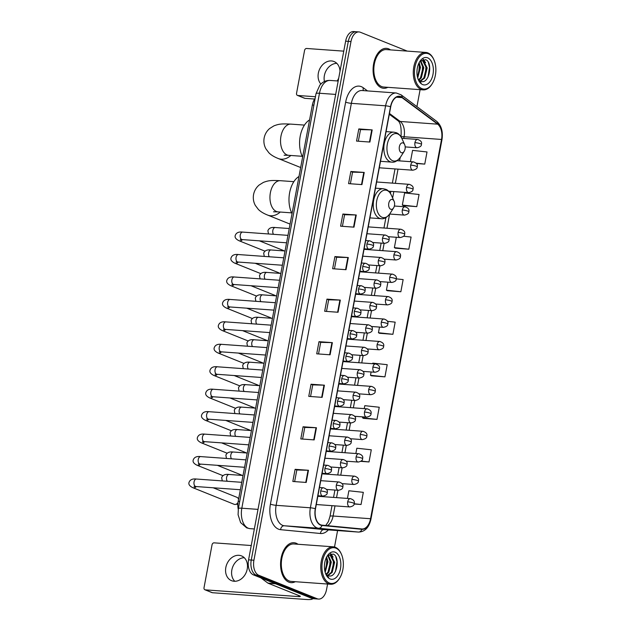 <?xml version="1.0" encoding="UTF-8"?>
<svg xmlns="http://www.w3.org/2000/svg" width="631" height="631" viewBox="0 0 631 631"><rect width="100%" height="100%" fill="white"/><g stroke="black" fill="none" stroke-linecap="round" stroke-linejoin="round"><path stroke-width="0.95" d="M238.258 509.256A12.51 7.438 -85.9 0 1 238.187 501.353L312.353 105.054A12.51 7.438 -85.9 0 1 315.145 98.326M407.247 51.103L360.388 32.26A12.51 7.438 94.1 0 0 359.015 31.936L353.66 31.55A12.51 7.438 94.1 0 0 345.638 41.165L248.567 559.855A12.51 7.438 94.1 0 0 253.417 574.873L311.817 598.362A12.51 7.438 94.1 0 0 313.197 598.685L315.871 598.874A12.51 7.438 94.1 0 1 314.49 598.551A12.51 7.438 94.1 0 0 315.871 598.874L318.545 599.071A12.51 7.438 94.1 0 0 326.566 589.457L327.584 584.038M359.015 31.936A12.51 7.438 94.1 0 0 350.994 41.551L253.922 560.241A12.51 7.438 94.1 0 0 258.765 575.259L256.091 575.07L314.49 598.551L256.091 575.07A12.51 7.438 94.1 0 1 251.248 560.044A12.51 7.438 94.1 0 0 256.091 575.07L253.417 574.873M350.994 41.551L348.312 41.354L251.248 560.044L348.312 41.354A12.51 7.438 94.1 0 1 356.341 31.739A12.51 7.438 94.1 0 0 348.312 41.354L345.638 41.165M288.88 582.145A20.018 11.91 94.1 0 0 291.08 582.658A20.018 11.91 94.1 0 0 295.3 581.703A20.018 11.91 94.1 0 1 291.08 582.658A20.018 11.91 94.1 0 1 288.88 582.145A20.018 11.91 94.1 0 1 280.834 559.957A20.018 11.91 94.1 0 1 293.959 542.723A20.018 11.91 94.1 0 0 280.834 559.957A20.018 11.91 94.1 0 0 288.88 582.145M297.998 544.269A20.018 11.91 94.1 0 0 296.16 543.236A20.018 11.91 94.1 0 0 293.959 542.723A20.018 11.91 94.1 0 1 296.16 543.236A20.018 11.91 94.1 0 1 297.998 544.269M381.4 87.764A20.018 11.91 94.1 0 0 383.601 88.277A20.018 11.91 94.1 0 0 387.82 87.33A20.018 11.91 94.1 0 1 383.601 88.277A20.018 11.91 94.1 0 1 381.4 87.764A20.018 11.91 94.1 0 1 373.347 65.585A20.018 11.91 94.1 0 1 386.48 48.35A20.018 11.91 94.1 0 0 373.347 65.585A20.018 11.91 94.1 0 0 381.4 87.764M390.518 49.896A20.018 11.91 94.1 0 0 388.68 48.863A20.018 11.91 94.1 0 0 386.48 48.35A20.018 11.91 94.1 0 1 388.68 48.863A20.018 11.91 94.1 0 1 390.518 49.896M320.651 524.818A13.346 7.935 -85.9 0 1 315.484 508.791L390.715 106.805A13.346 7.935 -85.9 0 1 399.273 96.551A13.346 7.935 -85.9 0 1 402.018 97.624L437.638 124.165A13.346 7.935 -85.9 0 1 441.526 139.459L370.555 518.721A13.346 7.935 -85.9 0 1 361.997 528.975A13.346 7.935 -85.9 0 1 361.886 528.967L322.007 525.15A13.346 7.935 -85.9 0 1 320.651 524.818M320.595 525.142A13.677 8.14 94.1 0 0 321.984 525.481L361.855 529.299A13.677 8.14 94.1 0 0 370.744 518.8L441.716 139.538A13.677 8.14 94.1 0 0 437.733 123.857L402.113 97.316A13.677 8.14 94.1 0 0 390.526 106.734L315.295 508.712A13.677 8.14 94.1 0 0 320.595 525.142M358.337 141.218L360.514 129.592L371.746 129.876A3.336 0.505 10.6 0 1 372.187 129.899L358.81 128.929L356.539 141.092L369.908 142.054L372.187 129.899M360.514 129.615L358.81 128.929M350.379 183.771L352.555 172.145L363.787 172.421A3.336 0.505 10.6 0 1 364.221 172.444L350.844 171.482L348.572 183.637L361.949 184.599L364.221 172.444M352.548 172.168L350.844 171.482M342.885 214.027L344.589 214.714L355.821 214.974A3.336 0.505 10.6 0 1 356.263 214.997L342.885 214.027L340.606 226.19L353.983 227.152L356.263 214.997M334.919 256.58L336.623 257.259L347.862 257.519A3.336 0.505 10.6 0 1 348.296 257.543L334.919 256.58L332.647 268.735L346.025 269.697L348.296 257.543M294.638 481.611L296.815 469.985L308.046 470.269A3.336 0.505 10.6 0 1 308.48 470.284L295.111 469.322L292.831 481.477L306.209 482.447L308.48 470.284M296.807 470.008L295.111 469.322M302.604 439.058L304.773 427.439L316.013 427.715A3.336 0.505 10.6 0 1 316.446 427.739L303.069 426.777L300.798 438.931L314.167 439.894L316.446 427.739M304.773 427.455L303.069 426.777M310.562 396.513L312.739 384.886L323.971 385.17A3.336 0.505 10.6 0 1 324.405 385.186L311.036 384.224L308.756 396.378L322.133 397.349L324.405 385.186M312.731 384.91L311.036 384.224M318.994 341.679L320.698 342.357L331.938 342.617A3.336 0.505 10.6 0 1 332.371 342.641L318.994 341.679L316.723 353.833L330.092 354.796L332.371 342.641M326.961 299.126L328.656 299.812L339.896 300.072A3.336 0.505 10.6 0 1 340.33 300.088L326.961 299.126L324.681 311.28L338.058 312.25L340.33 300.088M258.765 575.259L317.172 598.748A12.51 7.438 94.1 0 0 318.545 599.071M334.509 547.014L337.585 530.561M416.925 106.623L420.104 89.657M395.463 248.188L408.825 249.206L411.096 237.051L403.556 236.231M403.422 205.635L416.783 206.652L419.063 194.498L404.613 192.928L402.341 205.083L403.548 205.698M416.405 163.508L424.75 164.107L427.021 151.953L412.579 150.375L410.458 161.678M371.572 375.831L384.934 376.849L387.213 364.694L372.763 363.125L372.653 363.716M363.606 418.385L376.975 419.402L379.247 407.24L364.797 405.67L364.245 408.62M360.798 461.356L369.009 461.947L371.288 449.793L356.838 448.223L355.845 453.515M354.07 503.995L361.05 504.5L363.322 492.338L348.872 490.768L347.444 498.419M387.497 290.733L400.859 291.751L403.138 279.596L396.229 278.847M379.531 333.286L392.9 334.304L395.172 322.149L387.41 321.297M328.664 299.788L326.487 311.414M320.698 342.341L318.529 353.959M336.623 257.243L334.454 268.861M344.589 214.69L342.412 226.316M379.507 327.071L378.45 332.726L379.657 333.349M392.9 334.304L378.45 332.726M371.107 371.974L370.484 375.279L371.698 375.895M384.934 376.849L370.484 375.279M362.707 416.87L362.525 417.825L363.732 418.448M376.975 419.402L362.525 417.825M369.009 461.947L361.153 461.095M361.05 504.5L354.141 503.743M387.907 282.175L386.409 290.181L387.623 290.796M400.859 291.751L386.409 290.181M396.315 237.272L394.375 247.636L395.582 248.251M408.825 249.206L394.375 247.636M416.783 206.652L402.341 205.083M424.75 164.107L416.121 163.169M234.803 581.277A13.346 10.538 111.9 0 1 231.853 569.935A13.346 10.538 111.9 0 1 244.276 557.717M225.827 567.514A13.346 10.538 -68.1 0 0 231.545 580.67A13.346 10.538 -68.1 0 0 247.226 569.059A13.346 10.538 -68.1 0 0 241.507 555.903A13.346 10.538 -68.1 0 0 225.827 567.514M312.621 598.701L312.637 598.606A16.682 2.516 10.6 0 1 312.621 598.701A16.682 2.516 10.6 0 1 305.719 599.45L212.434 592.722A2.082 1.648 111.9 0 1 212.032 592.627L204.909 589.764A2.082 1.648 -68.1 0 0 205.312 589.859L298.597 596.587A4.172 0.631 -169.4 0 0 300.324 596.398A4.172 0.631 -169.4 0 0 299.567 595.869L268.096 583.218A2.082 1.238 -85.9 0 1 267.891 583.099L260.879 577.878M251.248 545.531L214.106 542.849A2.082 1.648 -68.1 0 0 212.055 544.758L204.018 587.706A2.082 1.648 -68.1 0 0 204.909 589.764M335.905 548.158A17.928 10.664 94.1 0 0 322.433 561.48A17.928 10.664 94.1 0 0 329.382 583.012A17.928 10.664 94.1 0 0 339.644 578.185A17.928 10.664 94.1 0 0 341.379 554.121A17.928 10.664 94.1 0 0 335.905 548.158M341.379 554.121L341.119 553.545A18.764 11.161 94.1 0 0 335.384 547.298A18.764 11.161 94.1 0 0 333.326 546.817A18.764 11.161 94.1 0 0 321.013 562.978A18.764 11.161 94.1 0 0 328.562 583.77A18.764 11.161 94.1 0 0 330.62 584.251A18.764 11.161 94.1 0 0 339.304 578.722L339.644 578.185M333.326 546.817L293.865 543.969A18.764 11.161 94.1 0 0 281.56 560.131A18.764 11.161 94.1 0 0 289.108 580.922A18.764 11.161 94.1 0 0 291.167 581.411L330.62 584.251M324.665 563.286L324.437 565.684M326.629 557.015L327.954 561.811L325.186 572.341M326.227 557.843L327.118 561.748L324.941 571.41M328.262 555.288L331.299 562.047L328.846 572.143L326.527 574.502M327.82 555.525L330.463 561.992L328.01 572.08L326.156 574.115M327.45 555.785L329.958 554.941L331.007 555.201L334.643 562.292L332.19 572.38L328.057 575.519C336.497 579.763 340.953 556.794 333.144 554.057L327.718 555.493M329.54 554.941L330.171 555.138L333.807 562.229L331.354 572.325L327.67 575.346M325.438 573.137A10.427 6.2 94.1 0 0 328.057 575.519M330.139 578.958A13.764 8.187 94.1 0 0 340.472 568.736A13.764 8.187 94.1 0 0 335.14 552.212A13.764 8.187 94.1 0 0 327.308 555.848A13.764 8.187 94.1 0 0 325.967 574.455A13.764 8.187 94.1 0 0 330.139 578.958M325.793 574.052L328.617 577.412L325.746 573.902M335.842 556.913L337.009 561.716L335.495 571.465M330.526 553.758L332.174 555.982M333.507 560.233L332.789 569.509M330.163 559.997L329.445 569.265M326.819 559.752L326.101 569.028M330.841 553.695L333.081 557.094M392.537 199.53A5.001 2.974 94.1 0 0 388.783 203.253A5.001 2.974 94.1 0 0 390.723 209.255A5.001 2.974 94.1 0 0 393.586 207.915A5.001 2.974 94.1 0 0 394.067 201.194A5.001 2.974 94.1 0 0 392.537 199.53M298.984 176.483A22.937 13.645 94.1 0 0 292.019 213.696M403.13 142.961A5.001 2.974 94.1 0 0 399.368 146.676A5.001 2.974 94.1 0 0 401.308 152.686A5.001 2.974 94.1 0 0 404.171 151.337A5.001 2.974 94.1 0 0 404.652 144.625A5.001 2.974 94.1 0 0 403.13 142.961M309.576 119.914A22.937 13.645 94.1 0 0 302.612 157.127M213.168 487.771L236.94 497.331A3.754 2.966 111.9 0 1 238.195 498.466A3.754 2.966 111.9 0 1 238.55 499.444M238.005 502.497A3.754 2.966 111.9 0 1 235.828 504.35A3.754 2.966 111.9 0 1 234.85 504.461A3.754 2.966 111.9 0 1 234.133 504.295L192.849 487.692C189.521 486.051 188.275 484.229 189.103 482.226C190.105 479.631 192.558 478.566 196.462 479.039A3.754 2.232 94.1 0 0 194.103 481.698A3.754 2.232 94.1 0 0 195.507 486.43A3.754 2.232 94.1 0 0 195.918 486.533L194.064 486.509L194.987 486.091M237.895 503.57A2.713 2.138 111.9 0 1 237.169 503.94L235.828 504.35M217.364 465.323L241.137 474.883A3.754 2.966 111.9 0 1 241.918 475.395M221.568 442.875L245.341 452.435A3.754 2.966 111.9 0 1 246.122 452.948M225.772 420.427L249.545 429.987A3.754 2.966 111.9 0 1 250.326 430.5M229.968 397.98L253.741 407.539A3.754 2.966 111.9 0 1 254.522 408.044M234.172 375.524L257.945 385.084A3.754 2.966 111.9 0 1 258.726 385.596M238.376 353.076L262.149 362.636A3.754 2.966 111.9 0 1 262.922 363.148M242.572 330.628L266.345 340.188A3.754 2.966 111.9 0 1 267.126 340.701M246.776 308.18L270.549 317.74A3.754 2.966 111.9 0 1 271.33 318.253M250.98 285.725L274.745 295.284A3.754 2.966 111.9 0 1 275.526 295.797M255.176 263.277L278.949 272.837A3.754 2.966 111.9 0 1 279.73 273.349M259.38 240.829L283.153 250.389A3.754 2.966 111.9 0 1 283.934 250.901M324.437 81.517A13.346 10.538 111.9 0 1 324.373 75.562A13.346 10.538 111.9 0 1 336.796 63.345M340.006 71.264A13.346 10.538 -68.1 0 0 334.028 61.53A13.346 10.538 -68.1 0 0 318.347 73.141A13.346 10.538 -68.1 0 0 320.863 84.026M337.183 80.942A13.346 10.538 -68.1 0 0 338.737 78.047M314.648 99.043L304.954 98.341A2.082 1.648 111.9 0 1 304.552 98.255L297.43 95.391A2.082 1.648 -68.1 0 0 297.832 95.478L315.445 96.748M343.769 51.15L306.627 48.477A2.082 1.648 -68.1 0 0 304.576 50.377L296.538 93.333A2.082 1.648 -68.1 0 0 297.43 95.391M428.425 53.785A17.928 10.664 94.1 0 0 414.953 67.107A17.928 10.664 94.1 0 0 421.902 88.632A17.928 10.664 94.1 0 0 432.164 83.805A17.928 10.664 94.1 0 0 433.899 59.748A17.928 10.664 94.1 0 0 428.425 53.785M433.899 59.748L433.639 59.164A18.764 11.161 94.1 0 0 427.905 52.925A18.764 11.161 94.1 0 0 425.846 52.444A18.764 11.161 94.1 0 0 413.534 68.598A18.764 11.161 94.1 0 0 421.082 89.397A18.764 11.161 94.1 0 0 423.141 89.878A18.764 11.161 94.1 0 0 431.825 84.341L432.164 83.805M425.846 52.444L386.385 49.597A18.764 11.161 94.1 0 0 374.08 65.75A18.764 11.161 94.1 0 0 381.629 86.55A18.764 11.161 94.1 0 0 383.687 87.031L423.141 89.878M417.186 68.905L416.957 71.311M419.15 62.635L420.475 67.43L417.706 77.968M418.747 63.471L419.639 67.375L417.462 77.037M420.782 60.907L423.819 67.675L421.366 77.763L419.047 80.129M420.341 61.152L422.983 67.612L420.53 77.708L418.676 79.735M419.97 61.412L422.478 60.56L423.527 60.821L427.163 67.919L424.71 78.007L420.577 81.147C429.017 85.39 433.473 62.422 425.665 59.685L420.238 61.12M422.06 60.56L422.691 60.765L426.327 67.856L423.874 77.944L420.191 80.965M417.959 78.757A10.427 6.2 94.1 0 0 420.569 81.147M422.66 84.578A13.764 8.187 94.1 0 0 432.992 74.355A13.764 8.187 94.1 0 0 427.66 57.839A13.764 8.187 94.1 0 0 419.828 61.475A13.764 8.187 94.1 0 0 418.487 80.074A13.764 8.187 94.1 0 0 422.66 84.578M418.306 79.68L421.137 83.032L418.266 79.53M428.362 62.54L429.53 67.343L428.015 77.092M423.038 59.377L424.695 61.609M426.028 65.861L425.31 75.136M422.683 65.616L421.965 74.892M419.339 65.379L418.621 74.647M423.362 59.322L425.602 62.721M239.701 501.464L238.187 501.353M313.867 105.164L312.353 105.054M335.676 94.421L319.475 93.254A8.337 1.254 -169.4 0 0 316.028 93.633L319.87 85.098L321.431 83.497C323.963 81.289 326.882 80.271 330.171 80.437A16.682 9.922 94.1 0 0 319.475 93.254L241.823 508.207A16.682 9.922 94.1 0 0 248.283 528.234A16.682 9.922 94.1 0 0 249.979 528.652L254.348 528.967M258.016 509.375L241.823 508.207A8.337 1.254 -169.4 0 0 238.368 508.586L316.028 93.633M311.817 598.362L317.172 598.748M248.567 559.855L253.922 560.241M328.388 529.898A20.855 12.399 -85.9 0 1 320.493 533.503L280.614 529.685A20.855 12.399 -85.9 0 1 270.423 504.13L345.646 102.143A4.172 0.631 -169.4 0 0 351.364 103.342L276.133 505.328A16.682 9.922 94.1 0 0 282.601 525.355A16.682 9.922 94.1 0 0 284.297 525.773L324.168 529.59A16.682 9.922 94.1 0 0 324.31 529.606A16.682 9.922 94.1 0 0 324.444 529.614M345.646 102.143A20.855 12.399 -85.9 0 1 361.311 86.66A20.855 12.399 -85.9 0 1 363.314 87.796L367.502 90.919M362.06 90.525A16.682 9.922 94.1 0 0 351.364 103.342L385.604 105.811A16.682 9.922 -85.9 0 1 396.3 92.994L362.06 90.525M370.444 519.266A4.172 0.631 -169.4 0 0 370.965 519.068C369.088 527.484 364.947 531.823 358.542 532.075A16.682 9.922 -85.9 0 1 358.408 532.059L318.537 528.242A16.682 9.922 -85.9 0 1 316.841 527.824A16.682 9.922 -85.9 0 1 310.373 507.797A4.172 0.631 10.6 0 1 315.295 508.712M321.984 525.481A4.172 3.352 -84.5 0 1 318.537 528.242L284.297 525.773A4.172 3.352 95.5 0 0 280.614 529.685M441.716 139.538A4.172 0.631 10.6 0 1 441.945 139.806L370.965 519.068A4.172 0.631 -169.4 0 0 370.744 518.8M437.733 123.857A4.172 3.131 -53.3 0 0 436.691 121.357L401.071 94.816L396.3 92.994M320.493 533.503A4.172 3.352 95.5 0 1 324.168 529.59L358.408 532.059A4.172 3.352 -84.5 0 0 361.855 529.299M402.113 97.316A4.172 3.131 -53.3 0 0 401.071 94.816M390.526 106.734A4.172 0.631 -169.4 0 0 385.604 105.811L310.373 507.797L276.133 505.328A4.172 0.631 -169.4 0 1 270.423 504.13M363.503 90.627A4.172 3.131 126.7 0 1 363.314 87.796M441.526 139.459L404.085 136.753A13.346 7.935 94.1 0 0 400.196 121.46L389.469 113.47M437.638 124.165L400.196 121.46A7.509 5.64 126.7 0 1 397.798 120.6L389.319 114.282M402.018 97.624L396.394 97.213M327.331 525.655A13.346 7.935 94.1 0 0 333.105 516.024L334.998 505.881M370.555 518.721L333.105 516.024A7.509 1.128 -169.4 0 0 329.997 516.355L332.001 505.668M336.544 497.63L337.924 490.263M340.748 475.182L342.128 467.816M344.944 452.735L346.324 445.368M349.148 430.279L350.528 422.92M353.352 407.831L354.732 400.472M357.548 385.383L358.929 378.016M361.752 362.935L363.133 355.568M365.956 340.488L367.329 333.121M370.152 318.032L371.533 310.673M374.357 295.584L375.737 288.217M378.561 273.136L379.933 265.769M382.757 250.688L384.137 243.321M386.961 228.241L389.603 214.13M392.624 197.984L393.823 191.587M395.361 183.337L398.019 169.14M399.565 160.889L400.188 157.561M403.769 138.441L404.085 136.753A7.509 1.128 -169.4 0 0 401.079 136.951M339.896 300.072L337.624 312.219M331.938 342.617L329.658 354.764M323.971 385.17L321.7 397.317M316.013 427.715L313.733 439.862M308.046 470.269L305.775 482.415M347.862 257.519L345.591 269.666M355.821 214.974L353.549 227.121M363.787 172.421L361.516 184.567M371.746 129.876L369.474 142.022M298.786 595.561L298.597 596.587M275.487 583.746L268.096 583.218M205.312 589.859L212.434 592.722M267.891 583.099L275.187 583.628M273.515 211.795L278.161 211.89A15.641 9.299 -85.9 0 1 276.441 211.488A15.641 9.299 -85.9 0 1 270.383 192.707A15.641 9.299 -85.9 0 1 280.409 180.695L293.865 181.665M280.235 212.04A15.641 12.352 111.9 0 1 267.639 215.076L290.071 224.108M387.095 190.483A13.787 8.203 94.1 0 0 376.731 200.729A13.787 8.203 94.1 0 0 382.078 217.285A13.787 8.203 94.1 0 0 389.974 213.578C387.008 217.506 384.058 219.209 381.14 218.689A15.01 8.929 94.1 0 1 379.491 218.302A15.01 8.929 94.1 0 1 373.457 201.668A15.01 8.929 94.1 0 1 383.301 188.74L385.746 189.308C387.939 190.089 389.784 192.013 391.307 195.074A13.787 8.203 94.1 0 0 387.095 190.483M284.1 155.226L288.746 155.321A15.641 9.299 -85.9 0 1 287.026 154.918A15.641 9.299 -85.9 0 1 280.969 136.138A15.641 9.299 -85.9 0 1 291.001 124.126L304.45 125.096M290.82 155.471A15.641 12.352 111.9 0 1 278.224 158.507L300.664 167.53M397.68 133.914A13.787 8.203 94.1 0 0 387.324 144.16A13.787 8.203 94.1 0 0 392.663 160.716A13.787 8.203 94.1 0 0 400.559 157.009C397.593 160.937 394.651 162.64 391.725 162.12A15.01 8.929 94.1 0 1 390.076 161.733A15.01 8.929 94.1 0 1 384.042 145.098A15.01 8.929 94.1 0 1 393.886 132.171L396.339 132.739C398.524 133.52 400.377 135.444 401.892 138.504A13.787 8.203 94.1 0 0 397.68 133.914M320.737 490.989A4.172 2.477 94.1 0 0 322.354 495.998A4.172 2.477 94.1 0 0 322.812 496.1C325.935 495.445 327.402 494.318 327.213 492.708A4.172 0.631 -169.4 0 0 326.456 492.188A4.172 0.631 10.6 0 0 320.737 490.989A4.172 2.477 94.1 0 1 323.411 487.787C326.669 488.859 327.939 490.5 327.213 492.708M196.265 486.556A3.754 2.966 111.9 0 1 192.849 487.692M323.869 487.889A4.172 2.477 94.1 0 0 323.411 487.787L319.467 487.503M324.941 468.541A4.172 2.477 94.1 0 0 326.558 473.55A4.172 2.477 94.1 0 0 327.016 473.652C330.139 472.998 331.606 471.87 331.409 470.261A4.172 0.631 -169.4 0 0 330.66 469.732A4.172 0.631 10.6 0 0 324.941 468.541A4.172 2.477 94.1 0 1 327.615 465.331C330.873 466.412 332.135 468.052 331.409 470.261M245.956 459.865L200.666 456.592A3.754 2.232 94.1 0 0 198.3 459.25A3.754 2.232 94.1 0 0 199.711 463.982A3.754 2.232 94.1 0 0 200.122 464.077L198.268 464.061L199.183 463.643M200.469 464.108A3.754 2.966 111.9 0 1 197.053 465.244C193.725 463.604 192.479 461.774 193.307 459.778C194.309 457.175 196.762 456.118 200.666 456.592M328.073 465.441A4.172 2.477 94.1 0 0 327.615 465.331L323.671 465.047M329.137 446.093A4.172 2.477 94.1 0 0 330.754 451.094A4.172 2.477 94.1 0 0 331.212 451.204C334.335 450.55 335.802 449.422 335.613 447.813A4.172 0.631 -169.4 0 0 334.856 447.284A4.172 0.631 10.6 0 0 329.137 446.093A4.172 2.477 94.1 0 1 331.811 442.883C335.069 443.964 336.339 445.604 335.613 447.813M250.152 437.409L204.862 434.144A3.754 2.232 94.1 0 0 202.504 436.802A3.754 2.232 94.1 0 0 203.908 441.534A3.754 2.232 94.1 0 0 204.326 441.629L202.464 441.613L203.387 441.195M204.673 441.653A3.754 2.966 111.9 0 1 201.257 442.796C197.929 441.148 196.675 439.326 197.511 437.33C198.513 434.727 200.958 433.671 204.862 434.144M332.277 442.994A4.172 2.477 94.1 0 0 331.811 442.883L327.875 442.599M333.342 423.638A4.172 2.477 94.1 0 0 334.958 428.646A4.172 2.477 94.1 0 0 335.416 428.757C338.539 428.102 340.006 426.966 339.817 425.365A4.172 0.631 -169.4 0 0 339.06 424.837A4.172 0.631 10.6 0 0 333.342 423.638A4.172 2.477 94.1 0 1 336.015 420.435C339.273 421.516 340.543 423.156 339.817 425.365M254.356 414.961L209.066 411.696A3.754 2.232 94.1 0 0 206.708 414.354A3.754 2.232 94.1 0 0 208.112 419.087A3.754 2.232 94.1 0 0 208.522 419.181L206.668 419.158L207.591 418.747M208.869 419.205A3.754 2.966 111.9 0 1 205.454 420.349C202.125 418.7 200.879 416.878 201.707 414.875C202.709 412.28 205.162 411.215 209.066 411.696M336.473 420.546A4.172 2.477 94.1 0 0 336.015 420.435L332.072 420.151M337.546 401.19A4.172 2.477 94.1 0 0 339.162 406.198A4.172 2.477 94.1 0 0 339.62 406.301C342.743 405.646 344.21 404.518 344.013 402.909A4.172 0.631 -169.4 0 0 343.264 402.389A4.172 0.631 10.6 0 0 337.546 401.19A4.172 2.477 94.1 0 1 340.219 397.987C343.477 399.06 344.739 400.709 344.013 402.909M258.56 392.514L213.27 389.248A3.754 2.232 94.1 0 0 210.904 391.898A3.754 2.232 94.1 0 0 212.316 396.639A3.754 2.232 94.1 0 0 212.726 396.733L210.872 396.71L211.787 396.292M213.073 396.757A3.754 2.966 111.9 0 1 209.658 397.901C206.329 396.252 205.083 394.43 205.911 392.427C206.913 389.832 209.366 388.767 213.27 389.248M340.677 398.09A4.172 2.477 94.1 0 0 340.219 397.987L336.276 397.704M341.742 378.742A4.172 2.477 94.1 0 0 343.359 383.751A4.172 2.477 94.1 0 0 343.816 383.853C346.94 383.198 348.407 382.07 348.217 380.461A4.172 0.631 -169.4 0 0 347.46 379.933A4.172 0.631 10.6 0 0 341.742 378.742A4.172 2.477 94.1 0 1 344.416 375.54C347.673 376.612 348.943 378.253 348.217 380.461M262.756 370.066L217.466 366.792A3.754 2.232 94.1 0 0 215.108 369.45A3.754 2.232 94.1 0 0 216.512 374.183A3.754 2.232 94.1 0 0 216.93 374.286L215.068 374.262L215.991 373.844M217.277 374.309A3.754 2.966 111.9 0 1 213.862 375.445C210.533 373.804 209.279 371.982 210.115 369.979C211.117 367.384 213.562 366.319 217.466 366.792M344.881 375.642A4.172 2.477 94.1 0 0 344.416 375.54L340.472 375.248M345.946 356.294A4.172 2.477 94.1 0 0 347.563 361.295A4.172 2.477 94.1 0 0 348.02 361.405C351.144 360.751 352.611 359.623 352.421 358.014A4.172 0.631 -169.4 0 0 351.664 357.485A4.172 0.631 10.6 0 0 345.946 356.294A4.172 2.477 94.1 0 1 348.62 353.084C351.877 354.165 353.147 355.805 352.421 358.014M266.96 347.61L221.67 344.345A3.754 2.232 94.1 0 0 219.312 347.003A3.754 2.232 94.1 0 0 220.716 351.735A3.754 2.232 94.1 0 0 221.126 351.83L219.272 351.814L220.195 351.396M221.473 351.861A3.754 2.966 111.9 0 1 218.058 352.997C214.729 351.349 213.483 349.527 214.311 347.531C215.313 344.928 217.766 343.871 221.67 344.345M349.077 353.194A4.172 2.477 94.1 0 0 348.62 353.084L344.676 352.8M350.15 333.838A4.172 2.477 94.1 0 0 351.767 338.847A4.172 2.477 94.1 0 0 352.224 338.957C355.348 338.303 356.815 337.167 356.618 335.566A4.172 0.631 -169.4 0 0 355.868 335.037A4.172 0.631 10.6 0 0 350.15 333.838A4.172 2.477 94.1 0 1 352.824 330.636C356.081 331.717 357.343 333.357 356.618 335.566M271.164 325.162L225.874 321.897A3.754 2.232 94.1 0 0 223.508 324.555A3.754 2.232 94.1 0 0 224.92 329.287A3.754 2.232 94.1 0 0 225.33 329.382L223.477 329.358L224.391 328.948M225.677 329.406A3.754 2.966 111.9 0 1 222.262 330.549C218.933 328.901 217.687 327.079 218.515 325.083C219.517 322.48 221.97 321.424 225.874 321.897M353.281 330.747A4.172 2.477 94.1 0 0 352.824 330.636L348.88 330.352M354.346 311.391A4.172 2.477 94.1 0 0 355.963 316.399A4.172 2.477 94.1 0 0 356.42 316.51C359.544 315.855 361.011 314.719 360.822 313.11A4.172 0.631 -169.4 0 0 360.064 312.59A4.172 0.631 10.6 0 0 354.346 311.391A4.172 2.477 94.1 0 1 357.02 308.188C360.277 309.269 361.547 310.909 360.822 313.11M275.361 302.714L230.07 299.449A3.754 2.232 94.1 0 0 227.712 302.107A3.754 2.232 94.1 0 0 229.116 306.84A3.754 2.232 94.1 0 0 229.534 306.934L227.673 306.911L228.596 306.5M229.881 306.958A3.754 2.966 111.9 0 1 226.466 308.102C223.137 306.453 221.883 304.631 222.719 302.628C223.721 300.033 226.166 298.968 230.07 299.449M357.485 308.291A4.172 2.477 94.1 0 0 357.02 308.188L353.076 307.904M358.55 288.943A4.172 2.477 94.1 0 0 360.167 293.951A4.172 2.477 94.1 0 0 360.624 294.054C363.748 293.399 365.215 292.271 365.026 290.662A4.172 0.631 -169.4 0 0 364.268 290.142A4.172 0.631 10.6 0 0 358.55 288.943A4.172 2.477 94.1 0 1 361.224 285.74C364.481 286.813 365.751 288.462 365.026 290.662M279.565 280.267L234.275 277.001A3.754 2.232 94.1 0 0 231.916 279.651A3.754 2.232 94.1 0 0 233.32 284.384A3.754 2.232 94.1 0 0 233.73 284.486L231.877 284.463L232.8 284.045M234.077 284.51A3.754 2.966 111.9 0 1 230.662 285.654C227.334 284.005 226.087 282.183 226.915 280.18C227.917 277.585 230.37 276.52 234.275 277.001M361.681 285.843A4.172 2.477 94.1 0 0 361.224 285.74L357.28 285.457M362.754 266.495A4.172 2.477 94.1 0 0 364.371 271.504A4.172 2.477 94.1 0 0 364.828 271.606C367.952 270.951 369.419 269.823 369.222 268.214A4.172 0.631 -169.4 0 0 368.472 267.686A4.172 0.631 10.6 0 0 362.754 266.495A4.172 2.477 94.1 0 1 365.428 263.285C368.685 264.365 369.947 266.006 369.222 268.214M283.769 257.819L238.471 254.545A3.754 2.232 94.1 0 0 236.112 257.203A3.754 2.232 94.1 0 0 237.524 261.936A3.754 2.232 94.1 0 0 237.934 262.031L236.081 262.015L236.996 261.597M238.281 262.062A3.754 2.966 111.9 0 1 234.866 263.198C231.538 261.557 230.291 259.727 231.12 257.732C232.121 255.129 234.574 254.072 238.471 254.545M365.885 263.395A4.172 2.477 94.1 0 0 365.428 263.285L361.484 263.001M366.95 244.047A4.172 2.477 94.1 0 0 368.567 249.048A4.172 2.477 94.1 0 0 369.025 249.158C372.148 248.504 373.615 247.376 373.426 245.767A4.172 0.631 -169.4 0 0 372.669 245.238A4.172 0.631 10.6 0 0 366.95 244.047A4.172 2.477 94.1 0 1 369.624 240.837C372.882 241.918 374.151 243.558 373.426 245.767M287.965 235.363L242.675 232.098A3.754 2.232 94.1 0 0 240.316 234.756A3.754 2.232 94.1 0 0 241.72 239.488A3.754 2.232 94.1 0 0 242.138 239.583L240.277 239.567L241.2 239.149M242.485 239.606A3.754 2.966 111.9 0 1 239.07 240.75C235.742 239.102 234.487 237.28 235.324 235.284C236.317 232.681 238.77 231.624 242.675 232.098M370.081 240.947A4.172 2.477 94.1 0 0 369.624 240.837L365.68 240.553M336.323 485.184A4.172 2.477 94.1 0 0 337.94 490.192A4.172 2.477 94.1 0 0 338.397 490.303C341.521 489.648 342.988 488.512 342.799 486.911A4.172 0.631 -169.4 0 0 342.041 486.383A4.172 0.631 10.6 0 0 336.323 485.184A4.172 2.477 94.1 0 1 338.997 481.981C342.254 483.062 343.524 484.703 342.799 486.911M243.03 475.474L229.029 474.465A3.754 2.232 94.1 0 0 226.671 477.123A3.754 2.232 94.1 0 0 227.326 481.272M339.454 482.092A4.172 2.477 94.1 0 0 338.997 481.981L320.745 480.664M340.527 462.736A4.172 2.477 94.1 0 0 342.144 467.745A4.172 2.477 94.1 0 0 342.601 467.855C345.725 467.2 347.192 466.064 346.995 464.455A4.172 0.631 -169.4 0 0 346.245 463.935A4.172 0.631 10.6 0 0 340.527 462.736A4.172 2.477 94.1 0 1 343.201 459.534C346.458 460.606 347.72 462.255 346.995 464.455M247.234 453.026L233.233 452.017A3.754 2.232 94.1 0 0 230.875 454.675A3.754 2.232 94.1 0 0 231.53 458.824M343.658 459.636A4.172 2.477 94.1 0 0 343.201 459.534L324.949 458.216M344.723 440.288A4.172 2.477 94.1 0 0 346.34 445.297A4.172 2.477 94.1 0 0 346.798 445.399C349.921 444.745 351.388 443.617 351.199 442.008A4.172 0.631 -169.4 0 0 350.442 441.487A4.172 0.631 10.6 0 0 344.723 440.288A4.172 2.477 94.1 0 1 347.397 437.086C350.655 438.159 351.924 439.799 351.199 442.008M251.43 430.579L237.437 429.569A3.754 2.232 94.1 0 0 235.071 432.227A3.754 2.232 94.1 0 0 235.734 436.368M347.862 437.188A4.172 2.477 94.1 0 0 347.397 437.086L329.153 435.769M348.927 417.84A4.172 2.477 94.1 0 0 350.544 422.841A4.172 2.477 94.1 0 0 351.002 422.951C354.125 422.297 355.592 421.169 355.403 419.56A4.172 0.631 -169.4 0 0 354.646 419.031A4.172 0.631 10.6 0 0 348.927 417.84A4.172 2.477 94.1 0 1 351.601 414.63C354.859 415.711 356.129 417.351 355.403 419.56M255.634 408.131L241.634 407.121A3.754 2.232 94.1 0 0 239.275 409.771A3.754 2.232 94.1 0 0 239.93 413.92M352.059 414.741A4.172 2.477 94.1 0 0 351.601 414.63L333.349 413.313M353.131 395.385A4.172 2.477 94.1 0 0 354.748 400.393A4.172 2.477 94.1 0 0 355.206 400.504C358.329 399.849 359.796 398.721 359.599 397.112A4.172 0.631 -169.4 0 0 358.85 396.583A4.172 0.631 10.6 0 0 353.131 395.385A4.172 2.477 94.1 0 1 355.805 392.182C359.063 393.263 360.325 394.903 359.599 397.112M259.838 385.675L245.838 384.665A3.754 2.232 94.1 0 0 243.479 387.324A3.754 2.232 94.1 0 0 244.134 391.472M356.263 392.293A4.172 2.477 94.1 0 0 355.805 392.182L337.553 390.865M357.327 372.937A4.172 2.477 94.1 0 0 358.944 377.945A4.172 2.477 94.1 0 0 359.402 378.056C362.525 377.401 363.992 376.265 363.803 374.664A4.172 0.631 -169.4 0 0 363.046 374.136A4.172 0.631 10.6 0 0 357.327 372.937A4.172 2.477 94.1 0 1 360.001 369.734C363.259 370.815 364.529 372.456 363.803 374.664M264.034 363.227L250.042 362.218A3.754 2.232 94.1 0 0 247.675 364.876A3.754 2.232 94.1 0 0 248.338 369.025M360.459 369.845A4.172 2.477 94.1 0 0 360.001 369.734L341.757 368.417M361.531 350.489A4.172 2.477 94.1 0 0 363.148 355.498A4.172 2.477 94.1 0 0 363.606 355.6C366.729 354.945 368.196 353.817 368.007 352.208A4.172 0.631 -169.4 0 0 367.25 351.688A4.172 0.631 10.6 0 0 361.531 350.489A4.172 2.477 94.1 0 1 364.205 347.287C367.463 348.359 368.733 350.008 368.007 352.208M268.238 340.779L254.238 339.77A3.754 2.232 94.1 0 0 251.879 342.428A3.754 2.232 94.1 0 0 252.534 346.569M364.663 347.389A4.172 2.477 94.1 0 0 364.205 347.287L345.954 345.969M365.735 328.041A4.172 2.477 94.1 0 0 367.345 333.05A4.172 2.477 94.1 0 0 367.81 333.152C370.933 332.498 372.4 331.37 372.203 329.761A4.172 0.631 -169.4 0 0 371.454 329.232A4.172 0.631 10.6 0 0 365.735 328.041A4.172 2.477 94.1 0 1 368.409 324.839C371.667 325.911 372.929 327.552 372.203 329.761M272.442 318.332L258.442 317.322A3.754 2.232 94.1 0 0 256.083 319.98A3.754 2.232 94.1 0 0 256.738 324.121M368.867 324.941A4.172 2.477 94.1 0 0 368.409 324.839L350.158 323.522M369.932 305.593A4.172 2.477 94.1 0 0 371.549 310.594A4.172 2.477 94.1 0 0 372.006 310.704C375.13 310.05 376.597 308.922 376.407 307.313A4.172 0.631 -169.4 0 0 375.65 306.784A4.172 0.631 10.6 0 0 369.932 305.593A4.172 2.477 94.1 0 1 372.605 302.383C375.863 303.464 377.133 305.104 376.407 307.313M276.638 295.884L262.646 294.866A3.754 2.232 94.1 0 0 260.28 297.524A3.754 2.232 94.1 0 0 260.942 301.673M373.063 302.494A4.172 2.477 94.1 0 0 372.605 302.383L354.362 301.066M374.136 283.138A4.172 2.477 94.1 0 0 375.753 288.146A4.172 2.477 94.1 0 0 376.21 288.257C379.334 287.602 380.801 286.466 380.611 284.865A4.172 0.631 -169.4 0 0 379.854 284.336A4.172 0.631 10.6 0 0 374.136 283.138A4.172 2.477 94.1 0 1 376.81 279.935C380.067 281.016 381.329 282.656 380.611 284.865M280.842 273.428L266.842 272.418A3.754 2.232 94.1 0 0 264.484 275.077A3.754 2.232 94.1 0 0 265.138 279.225M377.267 280.046A4.172 2.477 94.1 0 0 376.81 279.935L358.558 278.618M378.34 260.69A4.172 2.477 94.1 0 0 379.949 265.698A4.172 2.477 94.1 0 0 380.414 265.809C383.538 265.154 384.997 264.018 384.807 262.409A4.172 0.631 -169.4 0 0 384.058 261.889A4.172 0.631 10.6 0 0 378.34 260.69A4.172 2.477 94.1 0 1 381.014 257.487C384.271 258.568 385.533 260.209 384.807 262.409M285.046 250.98L271.046 249.971A3.754 2.232 94.1 0 0 268.688 252.629A3.754 2.232 94.1 0 0 269.342 256.778M381.471 257.59A4.172 2.477 94.1 0 0 381.014 257.487L362.762 256.17M382.536 238.242A4.172 2.477 94.1 0 0 384.153 243.25A4.172 2.477 94.1 0 0 384.61 243.353C387.734 242.698 389.201 241.57 389.011 239.961A4.172 0.631 -169.4 0 0 388.254 239.441A4.172 0.631 10.6 0 0 382.536 238.242A4.172 2.477 94.1 0 1 385.21 235.04C388.467 236.112 389.737 237.753 389.011 239.961M289.243 228.532L275.25 227.523A3.754 2.232 94.1 0 0 272.884 230.181A3.754 2.232 94.1 0 0 273.546 234.322M385.667 235.142A4.172 2.477 94.1 0 0 385.21 235.04L366.966 233.722M347.705 501.834A4.172 2.477 94.1 0 0 349.322 506.843A4.172 2.477 94.1 0 0 349.779 506.945C352.903 506.291 354.37 505.163 354.18 503.554A4.172 0.631 -169.4 0 0 353.423 503.033A4.172 0.631 10.6 0 0 347.705 501.834A4.172 2.477 94.1 0 1 350.379 498.632C353.636 499.705 354.906 501.353 354.18 503.554M350.836 498.735A4.172 2.477 94.1 0 0 350.379 498.632L317.827 496.281M351.909 479.386A4.172 2.477 94.1 0 0 353.526 484.395A4.172 2.477 94.1 0 0 353.983 484.498C357.107 483.843 358.574 482.715 358.384 481.106A4.172 0.631 -169.4 0 0 357.627 480.577A4.172 0.631 10.6 0 0 351.909 479.386A4.172 2.477 94.1 0 1 354.583 476.176C357.84 477.257 359.11 478.897 358.384 481.106M355.04 476.287A4.172 2.477 94.1 0 0 354.583 476.176L322.023 473.834M356.113 456.939A4.172 2.477 94.1 0 0 357.73 461.939A4.172 2.477 94.1 0 0 358.187 462.05C361.311 461.395 362.778 460.267 362.58 458.658A4.172 0.631 -169.4 0 0 361.831 458.13A4.172 0.631 10.6 0 0 356.113 456.939A4.172 2.477 94.1 0 1 358.787 453.728C362.044 454.809 363.306 456.45 362.58 458.658M359.244 453.839A4.172 2.477 94.1 0 0 358.787 453.728L326.227 451.378M360.309 434.483A4.172 2.477 94.1 0 0 361.926 439.492A4.172 2.477 94.1 0 0 362.383 439.602C365.507 438.947 366.974 437.811 366.785 436.21A4.172 0.631 -169.4 0 0 366.027 435.682A4.172 0.631 10.6 0 0 360.309 434.483A4.172 2.477 94.1 0 1 362.983 431.281C366.24 432.361 367.51 434.002 366.785 436.21M363.44 431.391A4.172 2.477 94.1 0 0 362.983 431.281L330.431 428.93M364.513 412.035A4.172 2.477 94.1 0 0 366.13 417.044A4.172 2.477 94.1 0 0 366.587 417.146C369.711 416.499 371.178 415.364 370.989 413.755A4.172 0.631 -169.4 0 0 370.231 413.234A4.172 0.631 10.6 0 0 364.513 412.035A4.172 2.477 94.1 0 1 367.187 408.833C370.444 409.905 371.706 411.554 370.989 413.755M367.644 408.935A4.172 2.477 94.1 0 0 367.187 408.833L334.627 406.482M368.717 389.587A4.172 2.477 94.1 0 0 370.326 394.596A4.172 2.477 94.1 0 0 370.791 394.698C373.915 394.044 375.382 392.916 375.185 391.307A4.172 0.631 -169.4 0 0 374.435 390.786A4.172 0.631 10.6 0 0 368.717 389.587A4.172 2.477 94.1 0 1 371.391 386.385C374.648 387.458 375.91 389.098 375.185 391.307M371.848 386.487A4.172 2.477 94.1 0 0 371.391 386.385L338.831 384.034M372.913 367.139A4.172 2.477 94.1 0 0 374.53 372.14A4.172 2.477 94.1 0 0 374.988 372.251C378.111 371.596 379.578 370.468 379.389 368.859A4.172 0.631 -169.4 0 0 378.632 368.33A4.172 0.631 10.6 0 0 372.913 367.139A4.172 2.477 94.1 0 1 375.587 363.929C378.845 365.01 380.114 366.65 379.389 368.859M376.044 364.04A4.172 2.477 94.1 0 0 375.587 363.929L343.035 361.587M377.117 344.684A4.172 2.477 94.1 0 0 378.734 349.692A4.172 2.477 94.1 0 0 379.192 349.803C382.315 349.148 383.782 348.012 383.593 346.411A4.172 0.631 -169.4 0 0 382.836 345.883A4.172 0.631 10.6 0 0 377.117 344.684A4.172 2.477 94.1 0 1 379.791 341.481C383.049 342.562 384.311 344.203 383.593 346.411M380.248 341.592A4.172 2.477 94.1 0 0 379.791 341.481L347.231 339.131M381.321 322.236A4.172 2.477 94.1 0 0 382.93 327.244A4.172 2.477 94.1 0 0 383.396 327.355C386.519 326.7 387.978 325.564 387.789 323.963A4.172 0.631 -169.4 0 0 387.032 323.435A4.172 0.631 10.6 0 0 381.321 322.236A4.172 2.477 94.1 0 1 383.995 319.034C387.253 320.114 388.515 321.755 387.789 323.963M384.453 319.144A4.172 2.477 94.1 0 0 383.995 319.034L351.435 316.683M385.517 299.788A4.172 2.477 94.1 0 0 387.134 304.797A4.172 2.477 94.1 0 0 387.592 304.899C390.715 304.245 392.182 303.117 391.993 301.508A4.172 0.631 -169.4 0 0 391.236 300.987A4.172 0.631 10.6 0 0 385.517 299.788A4.172 2.477 94.1 0 1 388.191 296.586C391.449 297.658 392.719 299.307 391.993 301.508M388.649 296.688A4.172 2.477 94.1 0 0 388.191 296.586L355.639 294.235M389.721 277.34A4.172 2.477 94.1 0 0 391.338 282.349A4.172 2.477 94.1 0 0 391.796 282.451C394.919 281.797 396.386 280.669 396.197 279.06A4.172 0.631 -169.4 0 0 395.44 278.531A4.172 0.631 10.6 0 0 389.721 277.34A4.172 2.477 94.1 0 1 392.395 274.13C395.653 275.211 396.915 276.851 396.197 279.06M392.853 274.24A4.172 2.477 94.1 0 0 392.395 274.13L359.836 271.787M393.925 254.892A4.172 2.477 94.1 0 0 395.534 259.893A4.172 2.477 94.1 0 0 396 260.004C399.123 259.349 400.582 258.221 400.393 256.612A4.172 0.631 -169.4 0 0 399.636 256.083A4.172 0.631 10.6 0 0 393.925 254.892A4.172 2.477 94.1 0 1 396.599 251.682C399.857 252.763 401.119 254.403 400.393 256.612M397.057 251.793A4.172 2.477 94.1 0 0 396.599 251.682L364.04 249.332M398.122 232.437A4.172 2.477 94.1 0 0 399.738 237.445A4.172 2.477 94.1 0 0 400.196 237.556C403.319 236.901 404.786 235.765 404.597 234.164A4.172 0.631 -169.4 0 0 403.84 233.636A4.172 0.631 10.6 0 0 398.122 232.437A4.172 2.477 94.1 0 1 400.795 229.234C404.053 230.315 405.323 231.956 404.597 234.164M401.253 229.345A4.172 2.477 94.1 0 0 400.795 229.234L368.244 226.884M402.326 209.989A4.172 2.477 94.1 0 0 403.943 214.997A4.172 2.477 94.1 0 0 404.4 215.108C407.523 214.453 408.991 213.317 408.801 211.708A4.172 0.631 -169.4 0 0 408.044 211.188A4.172 0.631 10.6 0 0 402.326 209.989A4.172 2.477 94.1 0 1 404.999 206.787C408.257 207.859 409.519 209.508 408.801 211.708M405.457 206.889A4.172 2.477 94.1 0 0 404.999 206.787L394.375 206.021M406.53 187.541A4.172 2.477 94.1 0 0 408.139 192.55A4.172 2.477 94.1 0 0 408.596 192.652C411.72 191.998 413.187 190.87 412.997 189.261A4.172 0.631 -169.4 0 0 412.24 188.74A4.172 0.631 10.6 0 0 406.53 187.541A4.172 2.477 94.1 0 1 409.203 184.339C412.453 185.411 413.723 187.052 412.997 189.261M409.661 184.441A4.172 2.477 94.1 0 0 409.203 184.339L376.644 181.988M410.726 165.093A4.172 2.477 94.1 0 0 412.343 170.094A4.172 2.477 94.1 0 0 412.8 170.204C415.924 169.55 417.391 168.422 417.201 166.813A4.172 0.631 -169.4 0 0 416.444 166.284A4.172 0.631 10.6 0 0 410.726 165.093A4.172 2.477 94.1 0 1 413.4 161.883C416.657 162.964 417.927 164.604 417.201 166.813M413.857 161.993A4.172 2.477 94.1 0 0 413.4 161.883L396.994 160.7M414.93 142.638A4.172 2.477 94.1 0 0 416.547 147.646A4.172 2.477 94.1 0 0 417.004 147.757C420.128 147.102 421.595 145.974 421.405 144.365A4.172 0.631 -169.4 0 0 420.648 143.836A4.172 0.631 10.6 0 0 414.93 142.638A4.172 2.477 94.1 0 1 417.604 139.435C420.861 140.516 422.123 142.156 421.405 144.365M418.061 139.546A4.172 2.477 94.1 0 0 417.604 139.435L401.797 138.299M297.832 95.478L304.954 98.341M249.852 528.644L246.689 527.871L240.608 522.594L238.092 514.738L238.368 508.586M330.171 80.437L338.184 81.013M441.945 139.806C443.191 131.721 441.44 125.569 436.691 121.357M358.542 532.075L324.31 529.606M325.754 525.505L328.404 521.569L329.997 516.355M333.547 497.417L334.919 490.05M337.743 474.962L339.123 467.603M341.947 452.514L343.327 445.155M346.151 430.066L347.523 422.699M350.347 407.618L351.727 400.251M354.551 385.17L355.931 377.803M358.755 362.715L360.127 355.356M362.951 340.267L364.332 332.9M367.155 317.819L368.536 310.452M371.359 295.371L372.732 288.004M375.555 272.915L376.936 265.556M379.759 250.468L381.14 243.109M383.964 228.02L385.912 217.569M390.431 193.425L390.818 191.374M392.364 183.124L395.022 168.919M400.977 137.093C401.608 127.967 400.551 122.469 397.798 120.6M280.409 180.695C270.518 180.221 268.506 180.529 263.411 182.391L259.12 185.049C256.194 187.541 254.34 190.704 253.567 194.537C252.905 198.394 253.481 202.015 255.31 205.39L258.355 209.429C260.453 211.559 263.545 213.444 267.639 215.076M375.484 188.18L383.301 188.74M369.924 217.884L381.14 218.689M394.067 201.194L391.307 195.074M393.586 207.915L389.974 213.578M291.609 212.86L278.161 211.89M291.001 124.126C281.103 123.652 279.099 123.96 273.996 125.821L269.705 128.479C266.779 130.972 264.925 134.135 264.152 137.968C263.49 141.825 264.073 145.445 265.896 148.821L268.94 152.852C271.038 154.989 274.13 156.874 278.224 158.507M386.069 131.611L393.886 132.171M380.517 161.307L391.725 162.12M404.652 144.625L401.892 138.504M404.171 151.337L400.559 157.009M302.202 156.291L288.746 155.321M241.752 482.313L196.462 479.039M238.597 499.184L238.195 498.466M240.364 489.735L195.918 486.533M317.921 495.753L322.812 496.1M237.84 504.666L236.53 504.137M244.56 467.287L200.122 464.077M322.125 473.297L327.016 473.652M197.053 465.244L222.909 475.64M248.764 444.839L204.326 441.629M326.33 450.849L331.212 451.204M201.257 442.796L227.105 453.192M252.968 422.391L208.522 419.181M330.526 428.402L335.416 428.757M205.454 420.349L231.309 430.744M257.164 399.936L212.726 396.733M334.73 405.954L339.62 406.301M209.658 397.901L235.513 408.296M261.368 377.488L216.93 374.286M338.934 383.506L343.816 383.853M213.862 375.445L239.709 385.841M265.572 355.04L221.126 351.83M343.13 361.05L348.02 361.405M218.058 352.997L243.913 363.393M269.768 332.592L225.33 329.382M347.334 338.602L352.224 338.957M222.262 330.549L248.117 340.945M273.972 310.136L229.534 306.934M351.538 316.155L356.42 316.51M226.466 308.102L252.313 318.497M278.176 287.689L233.73 284.486M355.734 293.707L360.624 294.054M230.662 285.654L256.517 296.049M282.373 265.241L237.934 262.031M359.938 271.251L364.828 271.606M234.866 263.198L260.713 273.594M286.577 242.793L242.138 239.583M364.142 248.803L369.025 249.158M239.07 240.75L264.917 251.146M222.27 480.909L221.678 477.651C222.68 475.048 225.125 473.991 229.029 474.465M326.448 489.435L338.397 490.303M226.474 458.453L225.874 455.203C226.876 452.601 229.329 451.544 233.233 452.017M330.644 466.987L342.601 467.855M230.67 436.005L230.078 432.748C231.08 430.153 233.533 429.088 237.437 429.569M334.848 444.539L346.798 445.399M234.874 413.557L234.282 410.3C235.284 407.705 237.729 406.64 241.634 407.121M339.052 422.092L351.002 422.951M239.078 391.11L238.479 387.852C239.48 385.249 241.933 384.192 245.838 384.665M343.248 399.644L355.206 400.504M243.274 368.654L242.683 365.404C243.684 362.801 246.137 361.744 250.042 362.218M347.452 377.188L359.402 378.056M247.478 346.206L246.887 342.956C247.888 340.354 250.333 339.297 254.238 339.77M351.656 354.74L363.606 355.6M251.682 323.758L251.083 320.501C252.084 317.906 254.538 316.841 258.442 317.322M355.852 332.292L367.81 333.152M255.878 301.31L255.287 298.053C256.289 295.458 258.742 294.393 262.646 294.866M360.056 309.845L372.006 310.704M260.082 278.863L259.491 275.605C260.493 273.002 262.938 271.945 266.842 272.418M364.261 287.389L376.21 288.257M264.286 256.407L263.687 253.157C264.689 250.554 267.142 249.497 271.046 249.971M368.457 264.941L380.414 265.809M268.483 233.959L267.891 230.701C268.893 228.106 271.346 227.042 275.25 227.523M372.661 242.493L384.61 243.353M316.281 504.532L349.779 506.945M342.034 483.638L353.983 484.498M346.23 461.19L358.187 462.05M350.434 438.734L362.383 439.602M354.638 416.286L366.587 417.146M358.834 393.839L370.791 394.698M363.038 371.391L374.988 372.251M367.242 348.943L379.192 349.803M371.438 326.487L383.396 327.355M375.642 304.039L387.592 304.899M379.846 281.592L391.796 282.451M384.042 259.144L396 260.004M388.246 236.688L400.196 237.556M389.666 214.043L404.4 215.108M388.657 191.217L408.596 192.652M379.302 167.791L412.8 170.204M405.189 146.905L417.004 147.757"/></g></svg>
